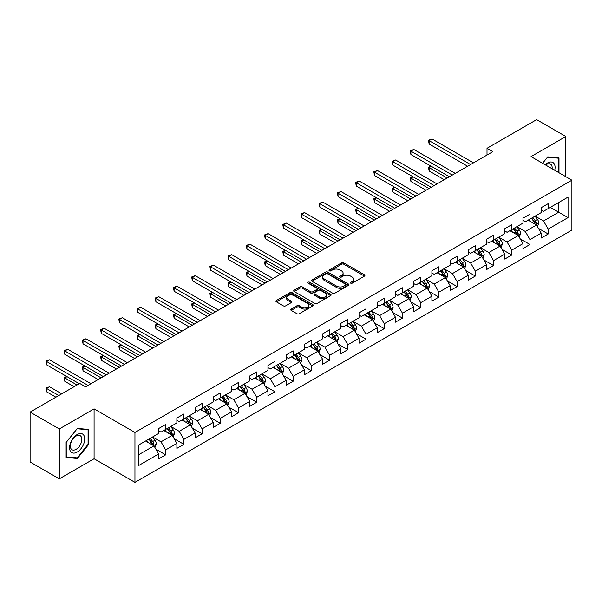 <?xml version="1.0" encoding="UTF-8"?>
<svg xmlns="http://www.w3.org/2000/svg" width="602" height="602" viewBox="0 0 602 602"><rect width="100%" height="100%" fill="white"/><g stroke="black" fill="none" stroke-linecap="round" stroke-linejoin="round"><path stroke-width="0.9" d="M350.657 283.151A1.136 0.655 0 0 0 352.26 283.151L364.443 276.122A1.618 0.933 0 0 0 364.917 275.46A1.618 0.933 0 0 0 364.443 274.798L343.81 262.886A1.618 0.933 0 0 0 341.522 262.886L329.339 269.922A1.136 0.655 0 0 0 329.008 270.381A1.136 0.655 0 0 0 329.339 270.847A1.136 0.655 0 0 0 330.942 270.847L332.522 269.937A5.185 2.995 0 0 1 339.859 269.937L341.575 270.93A5.185 2.995 0 0 1 343.095 273.045A5.185 2.995 0 0 1 341.575 275.167L340.002 276.077A1.136 0.655 0 0 0 339.671 276.536A1.136 0.655 0 0 0 340.002 277.003A1.136 0.655 0 0 0 341.605 277.003L343.178 276.092A5.185 2.995 0 0 1 350.514 276.092L352.238 277.086A5.185 2.995 0 0 1 353.758 279.2A5.185 2.995 0 0 1 352.238 281.315L350.657 282.225A1.136 0.655 0 0 0 350.326 282.692A1.136 0.655 0 0 0 350.657 283.151L350.657 282.225M291.202 309.074A1.618 0.933 0 0 0 290.728 309.737A1.618 0.933 0 0 0 291.202 310.399L296.989 313.74A1.618 0.933 0 0 0 299.284 313.74L312.807 305.936A1.618 0.933 0 0 0 313.281 305.274A1.618 0.933 0 0 0 312.807 304.612L292.173 292.7A1.618 0.933 0 0 0 289.886 292.7L276.363 300.511A1.618 0.933 0 0 0 275.882 301.173A1.618 0.933 0 0 0 276.363 301.828L283.354 305.869A1.618 0.933 0 0 0 285.641 305.869L291.428 302.528A1.618 0.933 0 0 0 291.91 301.865A1.618 0.933 0 0 0 291.428 301.203L287.967 299.202A4.334 2.506 0 0 1 286.695 297.433A4.334 2.506 0 0 1 289.374 295.115A4.334 2.506 0 0 1 294.1 295.657L307.675 303.506A4.334 2.506 0 0 1 308.946 305.274A4.334 2.506 0 0 1 306.275 307.584A4.334 2.506 0 0 1 301.549 307.043L299.284 305.733A1.618 0.933 0 0 0 296.989 305.733L291.202 309.074L291.202 310.399L296.989 307.08L296.989 305.733M94.085 408.863L59.289 428.955L30.1 412.099L30.1 461.99L59.289 478.838L94.085 458.754L134.953 482.345L134.953 432.462L94.085 408.863L94.085 458.754M565.827 176.687L565.827 136.504L531.032 156.595L571.9 180.194L134.953 432.462M565.827 136.504L536.638 119.655L487.01 148.303L487.01 155.045M30.1 412.099L79.727 383.451L85.567 386.823L492.85 151.674L487.01 148.303M332.635 293.166A1.618 0.933 0 0 0 334.93 293.166L348.453 285.356A1.618 0.933 0 0 0 348.927 284.693A1.618 0.933 0 0 0 348.453 284.031L327.819 272.119A1.618 0.933 0 0 0 325.531 272.119L312.002 279.93A1.618 0.933 0 0 0 311.527 280.592A1.618 0.933 0 0 0 312.002 281.254L332.635 293.166M308.502 283.399A1.136 0.655 0 0 1 309.654 283.557L309.654 282.21L330.633 294.318A1.618 0.933 0 0 1 331.108 294.98A1.618 0.933 0 0 1 330.633 295.642L317.103 303.453A1.618 0.933 0 0 1 314.816 303.453L294.182 291.541L299.969 288.223L299.969 286.876L294.182 290.217A1.618 0.933 0 0 0 293.708 290.879A1.618 0.933 0 0 0 294.182 291.541L294.182 290.217M299.969 288.223A1.618 0.933 0 0 1 302.264 288.223L302.264 286.876A1.618 0.933 0 0 0 299.969 286.876M302.264 286.876L310.632 291.707A1.618 0.933 0 0 0 312.92 291.707L316.765 289.487A1.618 0.933 0 0 0 317.239 288.832A1.618 0.933 0 0 0 316.765 288.17L308.051 283.136A1.136 0.655 0 0 1 307.72 282.677A1.136 0.655 0 0 1 308.42 282.067A1.136 0.655 0 0 1 309.654 282.21M134.953 482.345L571.9 230.077L571.9 180.194M155.918 449.212L165.67 454.841L165.67 449.92L176.875 443.448L176.875 448.37L183.881 444.321L183.881 439.4L195.093 432.928L195.093 437.85L202.099 433.809L202.099 428.887L213.311 422.416L213.311 427.337L220.317 423.289L220.317 418.367L231.522 411.896L231.522 416.817L238.527 412.776L238.527 407.855L249.74 401.383L249.74 406.305L256.745 402.256L256.745 397.335L267.958 390.864L267.958 395.785L274.963 391.744L274.963 386.823L286.168 380.351L286.168 385.272L293.174 381.224L293.174 376.303L304.386 369.831L304.386 374.753L311.392 370.704L311.392 365.783L322.604 359.311L322.604 364.233L329.61 360.192L329.61 355.27L340.815 348.799L340.815 353.72L347.821 349.672L347.821 344.75L359.033 338.279L359.033 343.2L366.039 339.159L366.039 334.238L377.251 327.766L377.251 332.688L384.257 328.639L384.257 323.718L395.461 317.246L395.461 322.168L402.467 318.127L402.467 313.206L413.679 306.734L413.679 311.655L420.685 307.607L420.685 302.686L431.897 296.214L431.897 301.135L438.903 297.087L438.903 292.166L450.115 285.694L450.115 290.615L457.121 286.575L457.121 281.653L468.326 275.182L468.326 280.103L475.332 276.055L475.332 271.133L486.544 264.662L486.544 269.583L493.55 265.542L493.55 260.621L504.762 254.149L504.762 259.071L511.768 255.022L511.768 250.101L522.972 243.629L522.972 248.551L529.978 244.51L529.978 239.588L541.19 233.117L541.19 238.038L548.196 233.99L548.196 229.069L568.047 217.608L568.047 197.11L558.709 202.505L558.709 212.213L568.047 217.608M165.67 454.841L158.657 458.89L158.657 453.968L138.814 465.429L138.814 444.931L158.657 433.47L158.657 428.549L165.67 424.5L165.67 429.422L176.875 422.95L176.875 418.029L183.881 413.988L183.881 418.909L195.093 412.438L195.093 407.516L202.099 403.468L202.099 408.389L213.311 401.918L213.311 396.996L220.317 392.956L220.317 397.877L231.522 391.405L231.522 386.484L238.527 382.436L238.527 387.357L249.74 380.885L249.74 375.964L256.745 371.923L256.745 376.844L267.958 370.373L267.958 365.452L274.963 361.403L274.963 366.325L286.168 359.853L286.168 354.932L293.174 350.883L293.174 355.805L304.386 349.333L304.386 344.412L311.392 340.371L311.392 345.292L322.604 338.821L322.604 333.899L329.61 329.851L329.61 334.772L340.815 328.301L340.815 323.379L347.821 319.338L347.821 324.26L359.033 317.788L359.033 312.867L366.039 308.818L366.039 313.74L377.251 307.268L377.251 302.347L384.257 298.306L384.257 303.227L395.461 296.756L395.461 291.835L402.467 287.786L402.467 292.707L413.679 286.236L413.679 281.315L420.685 277.266L420.685 282.188L431.897 275.716L431.897 270.795L438.903 266.754L438.903 271.675L450.115 265.204L450.115 260.282L457.121 256.234L457.121 261.155L468.326 254.684L468.326 249.762L475.332 245.721L475.332 250.643L486.544 244.171L486.544 239.25L493.55 235.201L493.55 240.123L504.762 233.651L504.762 228.73L511.768 224.689L511.768 229.61L522.972 223.139L522.972 218.217L529.978 214.169L529.978 219.09L541.19 212.619L541.19 207.698L548.196 203.649L548.196 208.57L568.047 197.11M163.797 430.505L172.202 435.359L160.997 441.83L152.592 436.977M158.657 430.776L160.997 432.123L165.67 429.422M160.997 441.83L165.67 449.92M172.202 435.359L176.875 443.448M182.015 419.985L190.42 424.839L179.215 431.31L170.802 426.457M176.875 420.256L179.215 421.603L183.881 418.909M179.215 431.31L183.881 439.4M190.42 424.839L195.093 432.928M200.233 409.473L208.638 414.327L197.426 420.798L189.02 415.944M195.093 409.744L197.426 411.091L202.099 408.389M197.426 420.798L202.099 428.887M208.638 414.327L213.311 422.416M218.443 398.953L226.856 403.807L215.644 410.278L207.238 405.424M213.311 399.224L215.644 400.571L220.317 397.877M215.644 410.278L220.317 418.367M226.856 403.807L231.522 411.896M236.661 388.44L245.067 393.294L233.862 399.766L225.449 394.912M231.522 388.704L233.862 390.058L238.527 387.357M233.862 399.766L238.527 407.855M245.067 393.294L249.74 401.383M254.879 377.921L263.285 382.774L252.072 389.246L243.667 384.392M249.74 378.191L252.072 379.538L256.745 376.844M252.072 389.246L256.745 397.335M263.285 382.774L267.958 390.864M273.09 367.401L281.503 372.254L270.29 378.733L261.885 373.872M267.958 367.671L270.29 369.018L274.963 366.325M270.29 378.733L274.963 386.823M281.503 372.254L286.168 380.351M291.308 356.888L299.713 361.742L288.508 368.213L280.096 363.36M286.168 357.159L288.508 358.506L293.174 355.805M288.508 368.213L293.174 376.303M299.713 361.742L304.386 369.831M309.526 346.368L317.931 351.222L306.719 357.693L298.314 352.84M304.386 346.639L306.719 347.986L311.392 345.292M306.719 357.693L311.392 365.783M317.931 351.222L322.604 359.311M327.736 335.856L336.149 340.709L324.937 347.181L316.532 342.327M322.604 336.127L324.937 337.474L329.61 334.772M324.937 347.181L329.61 355.27M336.149 340.709L340.815 348.799M345.954 325.336L354.36 330.189L343.155 336.661L334.742 331.807M340.815 325.607L343.155 326.954L347.821 324.26M343.155 336.661L347.821 344.75M354.36 330.189L359.033 338.279M364.172 314.823L372.578 319.677L361.366 326.149L352.96 321.295M359.033 315.087L361.366 316.441L366.039 313.74M361.366 326.149L366.039 334.238M372.578 319.677L377.251 327.766M382.383 304.303L390.796 309.157L379.584 315.629L371.178 310.775M377.251 304.574L379.584 305.921L384.257 303.227M379.584 315.629L384.257 323.718M390.796 309.157L395.461 317.246M400.601 293.784L409.006 298.637L397.802 305.109L389.396 300.255M395.461 294.054L397.802 295.401L402.467 292.707M397.802 305.109L402.467 313.206M409.006 298.637L413.679 306.734M418.819 283.271L427.224 288.125L416.012 294.596L407.607 289.743M413.679 283.542L416.012 284.889L420.685 282.188M416.012 294.596L420.685 302.686M427.224 288.125L431.897 296.214M437.037 272.751L445.442 277.605L434.23 284.076L425.825 279.223M431.897 273.022L434.23 274.369L438.903 271.675M434.23 284.076L438.903 292.166M445.442 277.605L450.115 285.694M455.247 262.239L463.66 267.092L452.448 273.564L444.043 268.71M450.115 262.51L452.448 263.857L457.121 261.155M452.448 273.564L457.121 281.653M463.66 267.092L468.326 275.182M473.465 251.719L481.871 256.572L470.666 263.044L462.253 258.19M468.326 251.99L470.666 253.337L475.332 250.643M470.666 263.044L475.332 271.133M481.871 256.572L486.544 264.662M491.683 241.206L500.089 246.06L488.877 252.531L480.471 247.678M486.544 241.47L488.877 242.824L493.55 240.123M488.877 252.531L493.55 260.621M500.089 246.06L504.762 254.149M509.894 230.686L518.307 235.54L507.095 242.012L498.689 237.158M504.762 230.957L507.095 232.304L511.768 229.61M507.095 242.012L511.768 250.101M518.307 235.54L522.972 243.629M528.112 220.166L536.517 225.02L525.313 231.492L516.9 226.638M522.972 220.437L525.313 221.784L529.978 219.09M525.313 231.492L529.978 239.588M536.517 225.02L541.19 233.117M550.296 207.359L558.709 212.213L543.523 220.979L535.118 216.126M541.19 209.925L543.523 211.272L548.196 208.57M543.523 220.979L548.196 229.069M59.289 428.955L59.289 478.838M138.814 454.638L153.992 445.871L145.586 441.018M153.992 445.871L158.657 453.968M538.444 228.361L548.196 233.99M520.233 238.881L529.978 244.51M502.015 249.394L511.768 255.022M483.797 259.913L493.55 265.542M465.587 270.426L475.332 276.055M447.369 280.946L457.121 286.575M429.151 291.458L438.903 297.087M410.933 301.978L420.685 307.607M392.722 312.498L402.467 318.127M374.504 323.011L384.257 328.639M356.286 333.531L366.039 339.159M338.076 344.043L347.821 349.672M319.858 354.563L329.61 360.192M301.64 365.075L311.392 370.704M283.429 375.595L293.174 381.224M265.211 386.115L274.963 391.744M246.993 396.628L256.745 402.256M228.783 407.148L238.527 412.776M210.565 417.66L220.317 423.289M192.347 428.18L202.099 433.809M174.136 438.692L183.881 444.321M558.995 172.744L558.995 157.882L547.73 156.874L542.59 163.27M66.122 457.467L77.387 458.476L88.66 444.457L88.66 429.429L77.387 428.421L66.122 442.44L66.122 457.467M88.073 444.118L88.66 444.457M76.198 457.783L77.387 458.476M351.109 283.316L352.238 282.669A5.185 2.995 0 0 0 353.758 280.547L353.758 279.2M343.095 273.045L343.095 274.392A5.185 2.995 0 0 1 341.575 276.514L340.454 277.161M364.443 274.798L364.443 276.122L343.81 264.24A1.618 0.933 0 0 0 341.522 264.24L329.791 271.005M348.43 285.371L327.819 273.466A1.618 0.933 0 0 0 325.531 273.466L312.024 281.262M345.586 285.152A1.136 0.655 0 0 0 345.917 284.693A1.136 0.655 0 0 0 345.586 284.227L327.48 273.775A1.136 0.655 0 0 0 325.87 273.775L324.215 274.73A5.185 2.995 0 0 0 322.695 276.852A5.185 2.995 0 0 0 324.215 278.967L336.593 286.116A5.185 2.995 0 0 0 343.923 286.116L345.586 285.152L345.586 286.507A1.136 0.655 0 0 0 345.917 286.04L345.917 284.693M322.695 276.852L322.695 278.199A5.185 2.995 0 0 0 324.215 280.314L324.215 278.967M345.586 286.507L343.923 287.463A5.185 2.995 0 0 1 336.593 287.463L324.215 280.314M302.264 288.223L310.632 293.054A1.618 0.933 0 0 0 312.92 293.054L316.765 290.841A1.618 0.933 0 0 0 317.239 290.179L317.239 288.832M309.654 283.557L330.611 295.657M319.308 296.718A4.334 2.506 0 0 0 324.034 297.26A4.334 2.506 0 0 0 326.713 294.95A4.334 2.506 0 0 0 325.441 293.182L320.655 290.42A1.618 0.933 0 0 0 318.368 290.42L314.53 292.632A1.618 0.933 0 0 0 314.048 293.294A1.618 0.933 0 0 0 314.53 293.957L319.308 296.718L319.308 298.065A4.334 2.506 0 0 0 324.034 298.607A4.334 2.506 0 0 0 326.713 296.297L326.713 294.95M314.048 293.294L314.048 294.641A1.618 0.933 0 0 0 314.53 295.304L314.53 293.957M319.308 298.065L314.53 295.304M308.946 305.274L308.946 306.621A4.334 2.506 0 0 1 306.275 308.931A4.334 2.506 0 0 1 301.549 308.39L299.284 307.08A1.618 0.933 0 0 0 296.989 307.08M286.695 297.433L286.695 298.78A4.334 2.506 0 0 0 287.967 300.548L287.967 299.202M291.413 302.535L287.967 300.548M312.784 305.944L292.173 294.047A1.618 0.933 0 0 0 289.886 294.047L276.378 301.843M537.443 226.623L538.828 223.124A4.38 2.528 -120 0 0 537.436 219.399L535.027 216.178M530.821 221.732L529.188 219.549M431.348 166.325L429.128 167.604L429.128 170.976L444.276 179.72M535.84 224.629L536.472 223.312A4.38 2.528 -120 0 0 535.216 220.678L532.808 217.457M531.709 218.09L534.38 221.664A2.227 1.287 60 0 1 534.787 222.341L536.472 223.312M531.408 218.27L533.816 221.483A4.38 2.528 60 0 1 535.065 224.117M429.128 170.976L428.489 167.236L447.196 178.034M428.489 167.236L431.092 166.175M470.546 164.549L429.128 140.642L432.048 138.957L473.465 162.864M467.626 166.235L429.128 144.013L429.128 140.642L428.489 140.266L432.048 138.957M429.128 144.013L428.489 140.266M557.693 157.769L558.415 158.183L558.415 172.405M542.613 163.285L547.496 157.205L558.415 158.183M554.72 170.276A10.731 6.201 120 0 0 552.862 162.472A10.731 6.201 120 0 0 545.171 164.76M552.124 168.771A8.127 4.696 120 0 0 550.491 164.113A8.127 4.696 120 0 0 545.645 165.031M77.154 452.079A10.731 6.201 120 0 0 84.747 438.933A10.731 6.201 120 0 0 77.154 434.546A10.731 6.201 120 0 0 69.569 447.692A10.731 6.201 120 0 0 77.154 452.079M76.093 449.333A8.127 4.696 120 0 0 81.405 442.169A8.127 4.696 120 0 0 80.156 435.66A8.127 4.696 120 0 0 76.093 436.066A8.127 4.696 120 0 0 70.78 443.222A8.127 4.696 120 0 0 72.029 449.739A8.127 4.696 120 0 0 76.093 449.333M66.243 442.335L77.154 428.759L88.073 429.73L88.073 444.291L77.154 457.874L66.243 456.895L66.22 442.327M87.35 429.316L88.073 429.73M519.225 237.135L520.617 233.636A4.38 2.528 -120 0 0 519.217 229.911L516.809 226.698M512.611 232.252L510.97 230.069M413.13 176.845L410.91 178.124L410.91 181.495L426.058 190.24M517.63 235.149L518.254 233.824A4.38 2.528 -120 0 0 516.998 231.191L514.59 227.977M513.491 228.609L516.17 232.176A2.227 1.287 60 0 1 516.576 232.854L518.254 233.824M513.19 228.783L515.598 232.003A4.38 2.528 60 0 1 516.855 234.637M410.91 181.495L410.271 177.756L428.978 188.554M410.271 177.756L412.874 176.695M501.007 247.655L502.399 244.156A4.38 2.528 -120 0 0 500.999 240.431L498.591 237.211M494.392 242.772L492.752 240.582M394.92 187.357L392.7 188.637L392.7 192.008L407.84 200.752M499.412 245.669L500.036 244.344A4.38 2.528 -120 0 0 498.787 241.711L496.372 238.49M495.28 239.129L497.952 242.696A2.227 1.287 60 0 1 498.358 243.374L500.036 244.344M494.972 239.303L497.38 242.516A4.38 2.528 60 0 1 498.637 245.149M392.7 192.008L392.052 188.268L410.76 199.066M392.052 188.268L394.656 187.207M452.328 175.069L410.91 151.155L413.83 149.469L455.247 173.384M449.408 176.755L410.91 154.526L410.91 151.155L410.271 150.786L413.83 149.469M410.91 154.526L410.271 150.786M434.117 185.589L392.7 161.675L395.619 159.989L437.037 183.903M431.198 187.267L392.7 165.046L392.7 161.675L392.052 161.306L395.619 159.989M392.7 165.046L392.052 161.306M482.796 258.168L484.181 254.669A4.38 2.528 -120 0 0 482.789 250.944L480.381 247.731M476.174 253.284L474.542 251.102M376.702 197.877L374.482 199.157L374.482 202.528L389.629 211.272M481.194 256.181L481.818 254.857A4.38 2.528 -120 0 0 480.569 252.23L478.161 249.01M477.062 249.642L479.734 253.209A2.227 1.287 60 0 1 480.14 253.886L481.818 254.857M476.754 249.815L479.169 253.036A4.38 2.528 60 0 1 480.419 255.669M374.482 202.528L373.842 198.788L392.542 209.586M373.842 198.788L376.446 197.727M464.578 268.688L465.971 265.189A4.38 2.528 -120 0 0 464.571 261.464L462.163 258.243M457.964 263.804L456.324 261.614M358.483 208.39L356.264 209.677L356.264 213.04L371.411 221.784M462.983 266.701L463.608 265.377A4.38 2.528 -120 0 0 462.351 262.743L459.943 259.53M458.844 260.162L461.523 263.729A2.227 1.287 60 0 1 461.922 264.406L463.608 265.377M458.543 260.335L460.951 263.556A4.38 2.528 60 0 1 462.208 266.182M356.264 213.04L355.624 209.3L374.331 220.099M355.624 209.3L358.228 208.247M446.36 279.208L447.753 275.708A4.38 2.528 -120 0 0 446.353 271.976L443.945 268.763M439.746 274.316L438.106 272.134M340.265 218.91L338.053 220.189L338.053 223.56L353.193 232.304M444.765 277.213L445.39 275.889A4.38 2.528 -120 0 0 444.141 273.263L441.725 270.042M440.634 270.674L443.305 274.249A2.227 1.287 60 0 1 443.712 274.926L445.39 275.889M440.325 270.855L442.733 274.068A4.38 2.528 60 0 1 443.99 276.702M338.053 223.56L337.406 219.82L356.113 230.619M337.406 219.82L340.01 218.759M415.899 196.102L374.482 172.187L377.401 170.501L418.819 194.416M412.98 197.787L374.482 175.558L374.482 172.187L373.842 171.818L377.401 170.501M374.482 175.558L373.842 171.818M397.681 206.621L356.264 182.707L359.183 181.021L400.601 204.936M394.762 208.307L356.264 186.078L356.264 182.707L355.624 182.338L359.183 181.021M356.264 186.078L355.624 182.338M379.471 217.134L338.053 193.227L340.973 191.541L382.39 215.448M376.551 218.819L338.053 196.591L338.053 193.227L337.406 192.851L340.973 191.541M338.053 196.591L337.406 192.851M361.253 227.654L319.835 203.739L322.755 202.054L364.172 225.968M358.333 229.339L319.835 207.111L319.835 203.739L319.195 203.371L322.755 202.054M319.835 207.111L319.195 203.371M343.035 238.166L301.617 214.259L304.537 212.574L345.954 236.481M340.115 239.852L301.617 217.631L301.617 214.259L300.977 213.883L304.537 212.574M301.617 217.631L300.977 213.883M324.824 248.686L283.407 224.772L286.319 223.086L327.736 247.001M321.904 250.372L283.407 228.143L283.407 224.772L282.759 224.403L286.319 223.086M283.407 228.143L282.759 224.403M306.606 259.206L265.189 235.292L268.108 233.606L309.526 257.521M303.686 260.884L265.189 238.663L265.189 235.292L264.549 234.923L268.108 233.606M265.189 238.663L264.549 234.923M288.388 269.719L246.97 245.804L249.89 244.119L291.308 268.033M285.468 271.404L246.97 249.175L246.97 245.804L246.331 245.435L249.89 244.119M246.97 249.175L246.331 245.435M270.17 280.239L228.752 256.324L231.672 254.638L273.09 278.553M267.25 281.924L228.752 259.695L228.752 256.324L228.113 255.955L231.672 254.638M228.752 259.695L228.113 255.955M251.96 290.751L210.542 266.844L213.462 265.158L254.879 289.065M249.04 292.437L210.542 270.208L210.542 266.844L209.895 266.468L213.462 265.158M210.542 270.208L209.895 266.468M233.742 301.271L192.324 277.356L195.244 275.671L236.661 299.585M230.822 302.957L192.324 280.728L192.324 277.356L191.684 276.988L195.244 275.671M192.324 280.728L191.684 276.988M215.524 311.783L174.106 287.876L177.026 286.191L218.443 310.098M212.604 313.469L174.106 291.248L174.106 287.876L173.466 287.5L177.026 286.191M174.106 291.248L173.466 287.5M197.313 322.303L155.895 298.389L158.815 296.703L200.233 320.618M194.393 323.989L155.895 301.76L155.895 298.389L155.248 298.02L158.815 296.703M155.895 301.76L155.248 298.02M179.095 332.823L137.677 308.909L140.597 307.223L182.015 331.138M176.175 334.501L137.677 312.28L137.677 308.909L137.038 308.54L140.597 307.223M137.677 312.28L137.038 308.54M160.877 343.336L119.459 319.421L122.379 317.736L163.797 341.65M157.957 345.021L119.459 322.792L119.459 319.421L118.82 319.052L122.379 317.736M119.459 322.792L118.82 319.052M142.666 353.856L101.249 329.941L104.169 328.256L145.586 352.17M139.747 355.541L101.249 333.312L101.249 329.941L100.602 329.572L104.169 328.256M101.249 333.312L100.602 329.572M124.448 364.368L83.031 340.461L85.951 338.775L127.368 362.682M121.529 366.054L83.031 343.832L83.031 340.461L82.391 340.085L85.951 338.775M83.031 343.832L82.391 340.085M106.23 374.888L64.813 350.974L67.733 349.288L109.15 373.202M103.311 376.574L64.813 354.345L64.813 350.974L64.173 350.605L67.733 349.288M64.813 354.345L64.173 350.605M428.15 289.72L429.535 286.221A4.38 2.528 -120 0 0 428.142 282.496L425.727 279.275M421.528 284.836L419.895 282.647M322.055 229.422L319.835 230.709L319.835 234.08L334.975 242.824M426.547 287.733L427.172 286.409A4.38 2.528 -120 0 0 425.923 283.775L423.515 280.562M422.416 281.194L425.087 284.761A2.227 1.287 60 0 1 425.494 285.438L427.172 286.409M422.107 281.367L424.523 284.588A4.38 2.528 60 0 1 425.772 287.222M319.835 234.08L319.195 230.333L337.895 241.139M319.195 230.333L321.799 229.279M409.932 300.24L411.324 296.741A4.38 2.528 -120 0 0 409.924 293.016L407.516 289.795M403.31 295.349L401.677 293.166M303.837 239.942L301.617 241.221L301.617 244.593L316.765 253.337M408.329 298.246L408.961 296.929A4.38 2.528 -120 0 0 407.704 294.295L405.296 291.075M404.198 291.707L406.877 295.281A2.227 1.287 60 0 1 407.276 295.958L408.961 296.929M403.897 291.887L406.305 295.1A4.38 2.528 60 0 1 407.554 297.734M301.617 244.593L300.977 240.853L319.685 251.651M300.977 240.853L303.581 239.792M391.714 310.752L393.106 307.253A4.38 2.528 -120 0 0 391.706 303.528L389.298 300.315M385.099 305.869L383.459 303.686M285.619 250.462L283.407 251.741L283.407 255.113L298.547 263.857M390.119 308.766L390.743 307.441A4.38 2.528 -120 0 0 389.494 304.808L387.078 301.594M385.987 302.227L388.659 305.793A2.227 1.287 60 0 1 389.065 306.471L390.743 307.441M385.679 302.4L388.087 305.62A4.38 2.528 60 0 1 389.343 308.254M283.407 255.113L282.759 251.373L301.467 262.171M282.759 251.373L285.363 250.312M373.503 321.272L374.888 317.773A4.38 2.528 -120 0 0 373.496 314.048L371.08 310.828M366.881 316.389L365.248 314.199M267.408 260.975L265.189 262.254L265.189 265.625L280.329 274.369M371.901 319.286L372.525 317.961A4.38 2.528 -120 0 0 371.276 315.328L368.868 312.107M367.769 312.747L370.441 316.313A2.227 1.287 60 0 1 370.847 316.991L372.525 317.961M367.461 312.92L369.876 316.133A4.38 2.528 60 0 1 371.125 318.767M265.189 265.625L264.549 261.885L283.249 272.683M264.549 261.885L267.153 260.824M355.285 331.792L356.677 328.286A4.38 2.528 -120 0 0 355.278 324.561L352.87 321.348M348.663 326.901L347.03 324.719M249.19 271.494L246.97 272.774L246.97 276.145L262.118 284.889M353.683 329.798L354.315 328.474A4.38 2.528 -120 0 0 353.058 325.848L350.65 322.627M349.551 323.259L352.223 326.826A2.227 1.287 60 0 1 352.629 327.503L354.315 328.474M349.25 323.432L351.658 326.653A4.38 2.528 60 0 1 352.907 329.286M246.97 276.145L246.331 272.405L265.038 283.203M246.331 272.405L248.935 271.344M337.067 342.305L338.459 338.806A4.38 2.528 -120 0 0 337.06 335.081L334.652 331.86M330.453 337.421L328.812 335.231M230.972 282.007L228.752 283.294L228.752 286.657L243.9 295.401M335.472 340.318L336.097 338.994A4.38 2.528 -120 0 0 334.84 336.36L332.432 333.147M331.341 333.779L334.012 337.346A2.227 1.287 60 0 1 334.419 338.023L336.097 338.994M331.032 333.952L333.44 337.173A4.38 2.528 60 0 1 334.697 339.799M228.752 286.657L228.113 282.917L246.82 293.716M228.113 282.917L230.716 281.864M318.857 352.825L320.241 349.326A4.38 2.528 -120 0 0 318.849 345.593L316.434 342.38M312.235 347.933L310.594 345.751M212.762 292.527L210.542 293.806L210.542 297.177L225.682 305.921M317.254 350.831L317.879 349.506A4.38 2.528 -120 0 0 316.629 346.88L314.214 343.659M313.123 344.291L315.794 347.866A2.227 1.287 60 0 1 316.2 348.543L317.879 349.506M312.814 344.472L315.23 347.685A4.38 2.528 60 0 1 316.479 350.319M210.542 297.177L209.895 293.437L228.602 304.236M209.895 293.437L212.506 292.376M300.639 363.337L302.023 359.838A4.38 2.528 -120 0 0 300.631 356.113L298.223 352.892M294.017 358.453L292.384 356.264M194.544 303.039L192.324 304.326L192.324 307.697L207.472 316.441M299.036 361.35L299.668 360.026A4.38 2.528 -120 0 0 298.411 357.392L296.003 354.179M294.905 354.811L297.576 358.378A2.227 1.287 60 0 1 297.982 359.055L299.668 360.026M294.604 354.984L297.012 358.205A4.38 2.528 60 0 1 298.261 360.839M192.324 307.697L191.684 303.95L210.391 314.756M191.684 303.95L194.288 302.896M282.421 373.857L283.813 370.358A4.38 2.528 -120 0 0 282.413 366.633L280.005 363.412M275.806 368.966L274.166 366.784M176.326 313.559L174.106 314.838L174.106 318.21L189.254 326.954M280.825 371.863L281.45 370.546A4.38 2.528 -120 0 0 280.193 367.912L277.785 364.692M276.687 365.324L279.366 368.898A2.227 1.287 60 0 1 279.772 369.575L281.45 370.546M276.386 365.504L278.794 368.717A4.38 2.528 60 0 1 280.05 371.351M174.106 318.21L173.466 314.47L192.173 325.268M173.466 314.47L176.07 313.409M264.21 384.369L265.595 380.87A4.38 2.528 -120 0 0 264.203 377.145L261.787 373.932M257.588 379.486L255.948 377.303M158.115 324.079L155.895 325.358L155.895 328.73L171.036 337.474M262.607 382.383L263.232 381.058A4.38 2.528 -120 0 0 261.983 378.425L259.567 375.212M258.476 375.844L261.148 379.41A2.227 1.287 60 0 1 261.554 380.088L263.232 381.058M258.168 376.017L260.576 379.237A4.38 2.528 60 0 1 261.832 381.871M155.895 328.73L155.248 324.99L173.955 335.788M155.248 324.99L157.852 323.929M245.992 394.889L247.377 391.39A4.38 2.528 -120 0 0 245.985 387.665L243.577 384.445M239.37 390.006L237.737 387.816M139.897 334.592L137.677 335.871L137.677 339.242L152.825 347.986M244.389 392.903L245.014 391.578A4.38 2.528 -120 0 0 243.765 388.945L241.357 385.724M240.258 386.364L242.93 389.93A2.227 1.287 60 0 1 243.336 390.608L245.014 391.578M239.957 386.537L242.365 389.75A4.38 2.528 60 0 1 243.614 392.384M137.677 339.242L137.038 335.502L155.737 346.3M137.038 335.502L139.641 334.441M227.774 405.409L229.166 401.91A4.38 2.528 -120 0 0 227.767 398.178L225.359 394.965M221.16 400.518L219.519 398.336M121.679 345.112L119.459 346.391L119.459 349.762L134.607 358.506M226.179 403.415L226.803 402.091A4.38 2.528 -120 0 0 225.547 399.465L223.139 396.244M222.04 396.876L224.719 400.443A2.227 1.287 60 0 1 225.118 401.12L226.803 402.091M221.739 397.057L224.147 400.27A4.38 2.528 60 0 1 225.404 402.904M119.459 349.762L118.82 346.022L137.527 356.82M118.82 346.022L121.423 344.961M209.556 415.922L210.948 412.423A4.38 2.528 -120 0 0 209.549 408.698L207.141 405.477M202.942 411.038L201.301 408.848M103.469 355.624L101.249 356.911L101.249 360.274L116.389 369.018M207.961 413.935L208.585 412.611A4.38 2.528 -120 0 0 207.336 409.977L204.921 406.764M203.83 407.396L206.501 410.963A2.227 1.287 60 0 1 206.907 411.64L208.585 412.611M203.521 407.569L205.929 410.79A4.38 2.528 60 0 1 207.186 413.416M101.249 360.274L100.602 356.534L119.309 367.333M100.602 356.534L103.205 355.481M191.346 426.442L192.73 422.943A4.38 2.528 -120 0 0 191.338 419.21L188.923 415.997M184.724 421.55L183.091 419.368M85.251 366.144L83.031 367.423L83.031 370.794L98.171 379.538M189.743 424.448L190.367 423.123A4.38 2.528 -120 0 0 189.118 420.497L186.71 417.276M185.612 417.908L188.283 421.483A2.227 1.287 60 0 1 188.689 422.16L190.367 423.123M185.303 418.089L187.719 421.302A4.38 2.528 60 0 1 188.968 423.936M83.031 370.794L82.391 367.054L101.091 377.853M82.391 367.054L84.995 365.993M173.128 436.954L174.52 433.455A4.38 2.528 -120 0 0 173.12 429.73L170.712 426.517M166.513 432.07L164.873 429.881M67.033 376.656L64.813 377.943L64.813 381.314L74.121 386.687M171.525 434.968L172.157 433.643A4.38 2.528 -120 0 0 170.9 431.009L168.492 427.796M167.394 428.428L170.073 431.995A2.227 1.287 60 0 1 170.471 432.672L172.157 433.643M167.093 428.601L169.501 431.822A4.38 2.528 60 0 1 170.757 434.456M64.813 381.314L64.173 377.567L77.041 385.002M64.173 377.567L66.777 376.513M154.91 447.474L156.302 443.975A4.38 2.528 -120 0 0 154.902 440.25L152.494 437.029M148.295 442.583L146.655 440.401M61.743 393.828L49.522 386.77L46.602 388.456L46.602 391.827L55.903 397.2M153.314 445.488L153.939 444.163A4.38 2.528 -120 0 0 152.69 441.529L150.274 438.309M149.183 438.941L151.855 442.515A2.227 1.287 60 0 1 152.261 443.192L153.939 444.163M148.875 439.121L151.283 442.335A4.38 2.528 60 0 1 152.539 444.968M46.602 391.827L45.955 388.087L58.823 395.514M45.955 388.087L49.522 386.77M88.02 385.4L46.602 361.493L49.522 359.808L90.932 383.715M79.261 383.715L46.602 364.865L46.602 361.493L45.955 361.117L49.522 359.808M46.602 364.865L45.955 361.117M352.238 282.669L352.238 281.315M340.002 277.003L340.002 276.077M341.575 276.514L341.575 275.167M329.339 270.847L329.339 269.922M341.522 264.24L341.522 262.886M343.81 264.24L343.81 262.886M312.002 281.254L312.002 279.93M325.531 273.466L325.531 272.119M327.819 273.466L327.819 272.119M348.453 285.356L348.453 284.031M336.593 287.463L336.593 286.116M343.923 287.463L343.923 286.116M310.632 293.054L310.632 291.707M312.92 293.054L312.92 291.707M316.765 290.841L316.765 289.487M330.633 295.642L330.633 294.318M299.284 307.08L299.284 305.733M301.549 308.39L301.549 307.043M291.428 302.528L291.428 301.203M276.363 301.828L276.363 300.511M289.886 294.047L289.886 292.7M292.173 294.047L292.173 292.7M312.807 305.936L312.807 304.612M536.089 224.772L538.805 223.207M535.216 220.678L537.436 219.399M532.1 222.477L533.816 221.483M517.87 235.292L520.587 233.726M516.998 231.191L519.217 229.911M513.89 232.989L515.598 232.003M499.652 245.804L502.369 244.239M498.787 241.711L500.999 240.431M495.672 243.509L497.38 242.516M481.442 256.324L484.158 254.759M480.569 252.23L482.789 250.944M477.454 254.021L479.169 253.036M463.224 266.844L465.94 265.271M462.351 262.743L464.571 261.464M459.243 264.541L460.951 263.556M445.006 277.356L447.722 275.791M444.141 273.263L446.353 271.976M441.025 275.054L442.733 274.068M426.795 287.876L429.512 286.304M425.923 283.775L428.142 282.496M422.807 285.574L424.523 284.588M408.577 298.389L411.294 296.824M407.704 294.295L409.924 293.016M404.597 296.094L406.305 295.1M390.359 308.909L393.076 307.344M389.494 304.808L391.706 303.528M386.379 306.606L388.087 305.62M372.149 319.421L374.858 317.856M371.276 315.328L373.496 314.048M368.161 317.126L369.876 316.133M353.931 329.941L356.647 328.376M353.058 325.848L355.278 324.561M349.95 327.638L351.658 326.653M335.713 340.461L338.429 338.888M334.84 336.36L337.06 335.081M331.732 338.158L333.44 337.173M317.502 350.974L320.211 349.408M316.629 346.88L318.849 345.593M313.514 348.671L315.23 347.685M299.284 361.493L302.001 359.921M298.411 357.392L300.631 356.113M295.296 359.191L297.012 358.205M281.066 372.006L283.783 370.441M280.193 367.912L282.413 366.633M277.086 369.711L278.794 368.717M262.856 382.526L265.565 380.961M261.983 378.425L264.203 377.145M258.868 380.223L260.576 379.237M244.638 393.038L247.354 391.473M243.765 388.945L245.985 387.665M240.649 390.743L242.365 389.75M226.42 403.558L229.136 401.993M225.547 399.465L227.767 398.178M222.439 401.256L224.147 400.27M208.202 414.078L210.918 412.505M207.336 409.977L209.549 408.698M204.221 411.776L205.929 410.79M189.991 424.591L192.708 423.025M189.118 420.497L191.338 419.21M186.003 422.288L187.719 421.302M171.773 435.111L174.49 433.538M170.9 431.009L173.12 429.73M167.792 432.808L169.501 431.822M153.555 445.623L156.272 444.058M152.69 441.529L154.902 440.25M149.574 443.328L151.283 442.335"/></g></svg>
